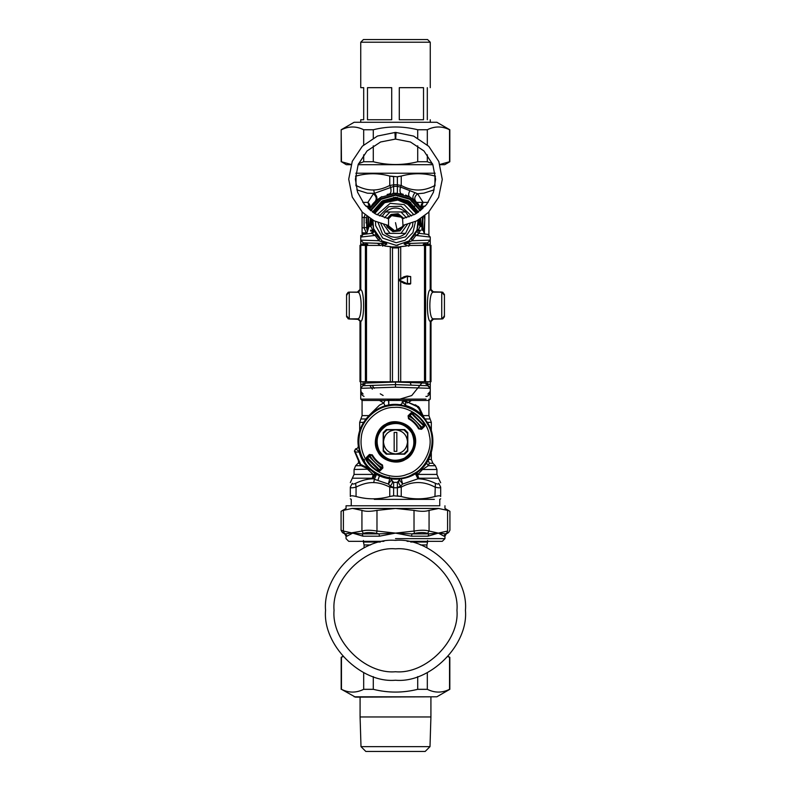 <?xml version="1.0" encoding="UTF-8"?>
<svg xmlns="http://www.w3.org/2000/svg" width="791" height="791" viewBox="0 0 791 791"><rect width="100%" height="100%" fill="white"/><g stroke="black" fill="none" stroke-linecap="round" stroke-linejoin="round"><path stroke-width="1.19" d="M369.891 385.494L372.363 389.192M386.74 399.109L395.5 400.444L411.735 395.559L422.878 381.766M425.894 396.439L426.942 396.439C429.187 395.253 430.284 393.572 430.255 391.397L429.879 392.761M364.048 396.439C361.813 395.253 360.716 393.572 360.745 391.397L363.099 394.047M426.24 381.756L426.24 383.151L395.5 382.023L395.5 387.204L360.745 388.322L361.121 392.761M395.5 382.023L364.76 383.151L360.745 388.322L362.753 385.731L360.745 388.322L360.745 381.737M426.24 383.151L428.247 385.731L395.5 384.614L362.753 385.731M420.337 231.081L418.073 230.774L417.055 229.855C416.699 231.714 417.44 232.88 419.27 233.355L415.888 235.441L412.081 240.721L411.478 238.823L415.146 234.096L415.888 235.441L430.255 237.063L430.255 240.138L427.674 242.807L405.289 243.588L404.122 244.093L408.472 246.11L409.609 243.44M430.255 245.378L430.255 240.138L412.081 240.721L404.122 244.093M405.101 243.262L404.419 243.569M406.03 202.536L416.293 213.501L410.183 205.324L397.794 200.064L384.604 202.733L374.707 213.501M372.917 220.175L373.579 228.668L382.033 240.968L396.291 245.378L408.996 240.958L416.966 230.122L418.083 220.175L419.714 224.239L418.152 220.877L418.221 222.805M372.175 219.76L371.286 224.239L371.286 220.758L372.907 220.244L371.286 224.239L372.828 221.124M363.455 234.363L365.086 234.166C366.085 234.215 366.866 233.335 367.429 231.516L368.992 226.453L371.286 224.239L370.93 226.453L372.779 222.666L372.917 225.158M372.957 225.554L373.332 227.66M373.579 228.668L373.945 229.855C374.301 231.714 373.56 232.88 371.73 233.355L363.099 234.413L360.745 237.063L360.745 240.138L363.326 242.807L386.137 243.559L378.919 240.721L375.112 235.441L371.73 233.355L368.626 233.731M360.745 244.132L363.099 244.132L363.326 242.807L360.745 240.138L360.745 245.378L360.745 240.138L378.919 240.721L379.522 238.823L375.854 234.096L373.945 229.855L371.098 233.434M386.492 243.529L385.682 243.163M395.807 245.388L397.972 245.259M422.374 233.731L419.902 233.434L417.381 228.797L417.045 229.884M416.62 231.051L415.671 233.137M417.717 227.422L418.182 223.991M418.221 222.528L418.212 221.984M377.515 236.558L375.854 234.096L375.112 235.441L360.745 237.063L363.099 234.413L360.745 237.063M368.082 242.975L381.391 243.44L382.528 246.11L386.878 244.093L386.137 243.559M363.326 242.807L364.859 242.867C365.936 242.738 366.797 243.628 367.429 245.536M347.091 316.351L349.157 319L358.531 319.178M360.745 384.327L363.099 384.327L363.099 381.746M363.326 385.652L363.099 384.327L364.987 384.258M391.021 246.921L399.979 246.921M386.878 244.093L385.711 243.588M395.5 387.204L430.255 388.322L428.247 385.731M426.013 384.258L430.255 384.327L430.255 388.322L427.674 385.652L427.901 381.746M418.093 220.244L418.874 220.155L418.795 221.312M427.901 394.047L430.255 391.397L430.255 388.322M359.994 245.378L380.916 245.437L359.994 245.378L359.994 289.486L360.696 289.506L358.026 292.176L349.256 292.176L358.125 292.275C362.169 293.55 362.169 317.587 358.125 318.813L349.256 318.911L346.636 316.865M348.801 318.961L358.956 319.346M348.258 318.714L349.147 319M372.205 221.312L372.848 220.827M346.577 316.222L346.577 294.756L347.091 294.736M348.258 292.373L346.636 294.222M348.801 292.126L359.025 292.116M420.535 230.23L418.212 230.23L420.07 226.453L419.714 224.239L421.989 226.453L420.733 222.666L420.585 218.702L420.891 223.289L422.008 226.453L420.07 226.453L418.221 222.666M370.939 224.565L371.286 220.758M370.267 222.666L371.137 219.147M369.011 226.453L370.93 226.453L372.788 230.23L373.619 228.797M370.465 230.23L372.788 230.23L372.927 230.774L370.663 231.081M373.945 229.855L373.876 231.714M418.152 220.827L419.714 224.239L419.714 220.758L420.733 222.666M418.825 219.76L419.714 220.758M420.061 224.565L419.863 219.147M427.901 245.378L427.901 244.132L430.255 244.132L430.255 240.138L427.674 242.807L427.901 244.132L423.254 244.3M419.902 233.434L427.901 234.413L430.255 237.063L427.901 234.413M417.055 229.855C416.699 231.714 417.44 232.88 419.27 233.355M431.006 245.378L410.084 245.437L431.006 245.378L431.006 289.486L433.676 292.156L441.744 292.156L444.364 294.222M443.909 294.736L441.843 292.087L432.044 291.741M442.199 292.126L442.742 292.373M442.742 318.714L444.364 316.865M442.199 318.961L432.469 319.178M443.909 316.351L444.334 317.003L444.423 316.331M430.255 384.327L430.255 381.737M346.577 316.341L346.666 317.003L346.577 316.341M347.852 318.605L348.594 318.921M349.256 292.176L349.256 318.911L346.577 316.232L346.577 294.835L349.256 292.156L346.577 294.746M347.852 292.482L348.594 292.166M369.486 225.9L370.415 218.702L370.109 223.289M421.514 225.9L420.881 223.458M422.008 226.453L423.571 231.516C424.134 233.335 424.915 234.215 425.914 234.166L427.545 234.363M443.148 292.482L442.406 292.166M432.835 291.77L441.843 292.087M443.148 318.605L442.406 318.921M432.005 319.475L432.835 319.317M360.745 387.204L360.745 399.109L426.003 399.109M418.558 212.018L408.374 200.785L395.5 197.275L382.626 200.785L372.442 212.018L381.816 201.27L395.5 197.275L409.184 201.28L418.558 212.018M384.208 245.418L380.857 243.42M370.168 224.436L370.109 222.854M382.626 200.785L395.5 197.275L408.374 200.785M420.891 223.28L420.871 223.794M418.617 233.187L417.361 235.609M423.571 231.437L424.797 220.155L424.184 216.17M421.791 209.486L410.559 197.414L395.5 193.261L380.441 197.414L369.209 209.486M366.816 216.17L366.203 220.155L367.321 231.061M423.867 230.428L424.154 229.291M421.089 208.181L420.763 207.618M420.674 207.469L417.707 203.396M417.341 202.98L416.501 202.081M422.869 208.517L421.87 206.174L421.385 208.715C420.367 206.352 420.941 204.246 423.106 202.387L417.589 193.755C414.603 196.346 414.009 198.897 415.809 201.408L409.6 196.86L405.595 195.051M415.809 201.408L413.822 199.668C412.269 197.839 412.675 195.515 415.057 192.688L400.503 187.052C399.613 190.76 399.9 193.034 401.373 193.854L392.633 193.409M403.242 194.299L401.373 193.854M390.991 193.617L387.106 194.487M381.924 196.583L376.645 200.103M376.486 200.242L373.955 202.654M373.53 203.119L372.571 204.256M372.254 204.661L369.615 208.715C370.633 206.352 370.059 204.246 367.894 202.387L373.411 193.755C376.397 196.346 376.991 198.897 375.191 201.408L375.943 200.706C377.643 198.501 377.119 196.049 374.39 193.34L367.4 193.202L356.84 189.84M366.095 222.281L366.095 222.953M366.569 233.483L364.097 227.966L364.097 217.377L366.5 217.812L366.787 228.994M367.073 230.201L366.757 228.876M406.485 217.772L401.007 211.978L385.405 211.978L382.389 216.022M380.827 223.635L385.088 233.058M405.595 233.365L385.405 233.365C392.138 238.595 398.862 238.595 405.595 233.365L410.173 223.635M409.046 216.952L405.595 211.978L401.007 211.978M385.405 211.978C392.138 206.748 398.862 206.748 405.595 211.978M360.745 399.109L362.08 400.444L428.92 400.444L430.255 399.109L430.255 387.204M395.5 453.915C402.757 453.144 406.762 449.14 407.533 441.882L407.533 433.428L403.954 429.849L395.5 429.849C388.243 430.62 384.238 434.625 383.467 441.882C384.238 449.14 388.243 453.144 395.5 453.915L387.046 453.915L383.467 450.336L383.467 433.428L387.046 429.849L395.5 429.849C402.757 430.62 406.762 434.625 407.533 441.882L407.533 450.336L403.954 453.915L395.5 453.915M396.835 451.354L396.835 432.41L394.165 432.41L394.165 451.354L396.835 451.354M403.796 401.235L404.755 400.81L419.359 407.662L424.263 418.162L421.88 414.86L418.053 407.068L418.39 406.544L404.063 400.661L402.451 401.966L404.063 400.661L402.451 401.966L403.796 401.235L405.625 401.66L405.674 405.516L402.451 402.046C402.243 403.796 401.264 404.685 399.495 404.695L399.495 404.666C376.724 401.423 355.04 423.106 358.283 445.877C358.274 447.647 357.384 448.626 355.624 448.833L354.427 451.137L360.162 464.772L371.78 470.645L368.477 468.262C364.008 463.645 360.884 458.246 359.134 452.056L355.278 452.007L360.686 464.436L360.162 464.772L358.372 461.746M419.359 407.662L415.364 404.755M423.719 425.004L412.378 413.663M367.281 458.76L367.855 459.68L367.281 458.76M378.622 470.101L367.38 458.918M421.613 412.487L423.867 417.322L428.346 423.936C437.126 437.819 432.588 461.212 419.26 470.803C407.266 482.016 383.437 481.927 371.533 470.625L368.922 467.827L368.477 468.262L360.686 464.436L361.279 465.741L360.162 464.772M354.852 450.178L354.427 451.137L355.278 452.007L354.852 450.178L355.663 448.833L354.417 451.107M412.507 432.588C408.67 423.758 394.205 419.517 386.206 424.876C377.376 428.712 373.134 443.178 378.494 451.177C382.33 460.006 396.795 464.248 404.794 458.889C413.624 455.052 417.866 440.587 412.507 432.588M386.275 429.582L404.725 429.582L407.8 432.657L407.8 451.107L404.725 454.182L386.275 454.182L383.2 451.107L383.2 432.657L386.275 429.582M424.263 418.162L421.445 415.305C416.906 410.905 411.587 407.84 405.506 406.109L399.495 404.695M359.727 451.888L358.313 445.877C358.303 447.647 357.413 448.626 355.663 448.833L359.727 451.888C361.457 457.969 364.522 463.289 368.922 467.827M372.314 470.971L371.533 470.625M402.451 402.046L402.451 402.006C402.243 403.766 401.264 404.656 399.495 404.666M405.506 406.109L405.674 405.516C411.864 407.266 417.262 410.391 421.88 414.86L421.445 415.305M379.888 470.991L377.594 471.258C372.858 468.351 369.031 464.525 366.114 459.789L366.391 457.495L369.407 454.479L372.353 454.884C374.805 459.195 378.187 462.567 382.498 465.019L382.903 467.975L379.888 470.991L377.871 470.803L377.702 469.528L379.403 469.627L382.33 467.629L382.043 465.523C377.732 463.042 374.341 459.65 371.859 455.339L369.753 455.052L367.4 458.958M423.244 425.785L423.6 424.807L424.243 425.904L423.244 425.785L421.306 428.643C418.429 423.145 414.237 418.953 408.739 416.076L411.597 414.138L411.488 413.149L413.129 412.961C417.786 415.829 421.554 419.586 424.421 424.253L424.233 425.894L423.62 424.846M413.406 412.497C418.142 415.413 421.969 419.24 424.886 423.976L424.609 426.27L421.593 429.286L418.647 428.88C416.195 424.569 412.813 421.188 408.502 418.736L408.097 415.789L411.112 412.773L413.406 412.497L413.298 414.237L411.597 414.138M423.6 424.807L423.145 424.085L424.886 423.976M366.114 459.789L366.767 457.87L367.756 457.979M382.498 465.019L382.33 467.629M369.407 454.479L371.889 455.151C374.39 459.541 377.841 462.992 382.231 465.494L382.043 465.523M372.353 454.884L371.859 455.339M382.903 467.975L382.528 467.6L379.512 470.605L379.403 469.627M377.594 471.258L377.871 470.803C373.214 467.936 369.446 464.169 366.579 459.512L367.855 459.68M366.391 457.495L366.767 457.87L369.753 455.052M424.609 426.27L424.233 425.894L421.217 428.91L419.111 428.613C416.61 424.223 413.159 420.772 408.769 418.271L408.472 416.165L408.957 418.241C413.268 420.723 416.659 424.114 419.141 428.425L421.593 429.286M408.502 418.736L408.957 418.241M408.097 415.789L408.472 416.165L411.488 413.149L411.112 412.773M418.647 428.88L419.141 428.425M366.104 467.995L361.279 465.741M418.637 406.722L417.668 407.662M409.076 402.026L411.498 400.444M424.371 233.424L424.876 215.617M422.295 427.644L409.738 415.087M368.705 456.12L381.262 468.677M369.694 455.122C372.571 460.619 376.763 464.811 382.261 467.689M367.162 457.475L379.907 470.22M423.422 425.548L411.834 413.96M399.475 479.939L402.649 484.033L417.955 478.822L418.686 478.199L417.055 472.474M440.676 482.787L438.501 478.199L418.686 478.199L416.086 473.137M401.116 478.258L402.649 484.033L400.73 485.941C398.832 483.904 398.199 482.352 398.852 481.284L399 481.096M389.291 477.161L393.631 482.352L397.369 482.352L399.86 479.049M362.08 211.948L362.08 233.602L366.876 234.017M389.884 478.258L388.351 484.033L390.27 485.941C392.168 483.904 392.801 482.352 392.148 481.284L392.059 481.175M391.14 479.049L391.515 479.91L388.351 484.033L377.871 480.463L379.492 475.707M397.369 198.126L397.369 197.345M415.057 192.688L417.589 193.755L423.897 193.152L434.16 189.84M438.501 478.199L436.939 474.422L417.836 474.422L422.542 469.488L428.346 465.711L429.315 463.229L427.901 459.452M415.344 473.611L417.955 478.822C423.314 478.832 429.127 480.325 435.396 483.311C437.472 484.27 438.58 484.27 438.728 483.311C439.242 477.24 439.242 477.24 438.728 483.311L440.676 487.088C440.676 481.027 440.676 481.027 440.676 487.088L440.676 496.501C440.538 495.581 438.619 495.581 434.941 496.501C423.709 499.605 412.477 499.605 401.245 496.501L393.631 495.769L393.631 487.74L389.755 487.088L389.755 496.501C378.523 499.586 367.291 499.586 356.059 496.501C352.381 495.581 350.462 495.581 350.324 496.501C350.324 499.586 350.324 499.586 350.324 496.501C350.324 499.586 350.324 499.586 350.324 496.501L350.324 487.088L350.324 496.501M400.503 187.052L397.369 186.439L397.369 184.837L401.245 185.48L400.503 187.052M428.346 465.711L435.366 465.711L428.346 465.711L426.428 462.962M436.939 474.422L436.939 469.488L422.542 469.488L421.959 468.351M391.397 479.079L391.575 480.186M399.504 479.662L399.603 479.079L399.504 479.662M405.971 400.444L407.217 403.024M397.369 487.582L400.73 485.941L401.245 487.088C412.477 481.027 423.709 481.027 434.941 487.088C438.629 488.047 440.547 488.047 440.676 487.088M397.369 482.352L397.369 487.74L401.245 487.088L401.245 496.501L397.369 495.878M366.263 468.074L373.164 474.422L372.314 478.199L374.38 479.267L373.728 482.599C378.533 482.648 383.882 484.151 389.755 487.088L390.27 485.941L393.631 487.582M393.631 482.352L393.631 487.74L397.369 487.74L397.369 495.769M393.631 184.837L393.631 186.439L374.39 193.34L373.728 189.969C378.533 189.919 383.872 188.426 389.755 185.48L393.631 184.837M397.369 176.7L401.245 176.067L397.369 176.798L389.755 176.067L389.755 185.48L390.497 187.052C391.387 190.76 391.1 193.034 389.627 193.854M393.631 176.798L393.631 193.241L397.369 193.241L393.631 193.32M397.369 176.798L397.369 193.32M362.08 217.485L364.097 217.377L365.056 214.727M362.08 212.561L362.673 212.542M362.08 232.781L366.965 233.019M376.654 474.214L374.38 479.267L377.871 480.463M435.396 483.311L434.941 496.501M393.631 495.878L389.755 496.501L393.631 495.769M375.656 473.611L373.045 478.822C367.686 478.832 361.873 480.325 355.604 483.311C353.528 484.27 352.42 484.27 352.272 483.311C351.758 477.24 351.758 477.24 352.272 483.311L350.324 487.088C350.324 481.027 350.324 481.027 350.324 487.088C350.453 488.047 352.361 488.047 356.059 487.088L356.059 496.501M374.291 499.358L434.328 499.358L374.291 499.358M435.485 176.215L434.941 176.067C423.709 172.962 412.477 172.962 401.245 176.067L401.245 185.48C412.477 191.551 423.709 191.551 434.941 185.48L435.05 185.806M393.631 176.7L389.755 176.067C378.523 172.992 367.291 172.992 356.059 176.067L355.515 176.215M355.851 173.219L435.149 173.219M388.727 401.027L388.767 405.071L388.519 400.503M366.5 227.531L362.08 227.857M385.059 405.941L383.783 403.024L385.029 400.444M356.059 176.067L355.95 185.806M364.671 462.597L364.216 459.324M350.324 482.589L354.061 474.422L354.061 469.488L368.646 469.182M352.499 478.199L372.314 478.199L374.914 473.137M355.604 483.311L356.059 487.088C362.545 483.845 368.428 482.352 373.728 482.599M440.676 496.501C440.676 499.586 440.676 499.586 440.676 496.501C440.676 499.586 440.676 499.586 440.676 496.501M359.697 497.371L362.446 497.905M362.515 497.915L365.274 498.32M379.987 174.178L377.782 173.961M365.818 206.174L369.13 206.174L369.615 208.715M379.482 400.424L383.783 403.024L379.482 405.15L368.349 416.115M393.631 198.126L393.631 197.345M362.782 202.387L367.894 202.387L369.13 206.174L368.131 208.517M349.256 318.911L358.026 318.911L360.696 321.581L357.324 318.892M357.324 292.156L359.994 289.486M387.471 246.377L390.714 246.634L392.494 247.929L392.474 381.786L431.006 381.717L431.006 321.561L433.676 318.892M406.159 246.07L400.286 246.634L398.526 247.929L392.474 247.929L390.714 246.634L384.772 246.06M403.756 246.347L400.286 246.634L398.506 247.929L392.494 247.929M360.795 245.398L360.795 289.625C364.542 291.147 364.542 319.989 360.795 321.462L360.696 321.581M431.006 289.486L430.205 289.625C426.458 291.147 426.458 319.989 430.205 321.462L432.875 318.813L441.744 318.911L432.974 318.911L430.304 321.581L431.006 321.561M430.205 245.398L430.205 289.625L432.875 292.275C428.831 293.55 428.831 317.587 432.875 318.813M358.125 318.813L360.795 321.462L360.795 381.737L392.474 381.786M359.994 321.561L359.994 381.717L360.795 381.737M430.304 289.506L432.875 292.275M407.345 276.039L407.444 276.573L408.008 276.029L407.474 276.563L410.687 276.563L406.633 276.039L410.687 276.563L410.687 283.514L407.444 283.524L407.444 276.573L406.633 276.039L407.998 276.029M400.286 246.634L403.539 246.377M443.909 316.252L444.423 316.252L444.423 294.855L441.744 292.156L441.744 318.911L444.423 316.232L441.744 318.911M406.712 283.524L407.345 284.058C409.669 284.295 410.776 284.117 410.687 283.514L406.633 284.058L406.712 283.524L399.188 280.044L406.712 276.573M407.345 284.058L403.954 283.346L399.06 280.508L399.06 279.579L399.06 280.508L399.06 279.579L403.954 276.751L406.633 276.039L403.954 276.751L404.241 277.216M406.633 284.058L399.06 280.508L399.06 279.579L406.633 276.039M396.083 132.433L395.668 139.107L395.826 132.433L413.683 136.111L428.791 146.345L438.827 161.552L442.278 179.438L438.639 197.305L428.435 212.433L416.669 220.926L402.866 225.405M394.917 132.433L395.332 139.107L394.917 132.433L395.332 139.107L380.6 141.984L367.054 150.943L358.175 164.548L355.396 179.29L357.581 192.253L364.513 204.661L375.547 213.995L388.559 218.662L388.559 226.681L387.956 225.376L394.472 230.626L397.744 230.369M402.115 218.138L402.471 218.702L415.453 213.995L426.487 204.661L433.419 192.253L435.604 179.29L432.825 164.548L423.946 150.943L410.4 141.984L395.668 139.107M388.43 226.453C390.457 229.736 393.384 231.091 397.211 230.507L402.441 226.681L403.005 225.494M402.441 218.662L402.57 218.889C399.831 214.796 396.192 213.708 391.654 215.636L388.43 218.889M402.995 225.514L402.57 218.889M403.845 218.435L398.13 213.689L391.011 214.46L387.155 218.435M386.463 225.109L387.293 227.155L392.87 231.644L399.989 230.883L404.537 225.109M391.654 215.636L401.353 217.189M354.131 122.279L436.869 122.279L354.131 122.279L341.178 129.754L341.465 161.75L351.115 164.449M439.895 164.449L449.535 161.75L449.535 129.754C442.129 126.066 434.724 126.066 427.318 129.754L417.717 129.754C402.906 126.066 388.094 126.066 373.283 129.754L363.682 129.754C356.276 126.066 348.871 126.066 341.465 129.754M436.869 122.279L449.822 129.754L449.822 161.75L444.73 164.686L439.974 164.686M432.875 164.686L358.125 164.686M351.026 164.686L346.27 164.686L341.465 161.75M358.531 163.678L363.682 161.75L373.283 161.75C388.094 165.438 402.906 165.438 417.717 161.75L427.318 161.75L432.469 163.678M363.682 161.75L363.682 154.809M363.682 144.911L363.682 129.754M373.283 129.754L373.283 138.039M373.283 145.831L373.283 161.75M427.318 129.754L427.318 144.911M427.318 154.809L427.318 161.75M417.717 161.75L417.717 145.831M417.717 138.039L417.717 129.754M354.131 696.792L436.869 696.792L355.485 697.158L341.465 689.317C348.871 693.005 356.276 693.005 363.682 689.317L373.283 689.317C388.094 693.005 402.906 693.005 417.717 689.317L427.318 689.317C434.724 693.005 442.129 693.005 449.535 689.317L449.535 657.321L447.914 656.599M342.859 656.352L341.178 657.321L341.178 689.317M343.086 656.599L341.178 657.321M417.717 689.317L417.717 676.612M427.318 672.587L427.318 689.317M373.283 676.612L373.283 689.317M363.682 689.317L363.682 672.587M341.465 657.321L341.465 689.317M370.613 544.94L364.087 544.94L363.425 542.023L380.333 542.023M410.667 542.023L427.575 542.023L426.913 544.94L420.387 544.94M395.5 540.362C360.894 537.237 322.431 575.7 325.566 610.296C322.431 644.902 360.894 683.365 395.5 680.24C430.106 683.365 468.569 644.902 465.434 610.296C468.569 575.7 430.106 537.237 395.5 540.362M343.413 510.383C340.328 511.619 340.328 511.619 343.413 510.383L343.393 531.058C340.328 529.97 340.328 529.97 343.413 531.058L344.401 533.381L343.413 531.058L352.667 533.104L362.13 533.876L363.415 533.381L361.932 531.058C365.402 529.97 370.415 529.97 376.981 531.058L376.486 533.381L379.027 533.876L395.5 533.104L379.462 536.189L363.01 536.189L352.667 533.104L346.962 536.189L345.657 533.876L361.932 531.058L361.932 510.383C365.402 511.619 370.425 511.619 376.981 510.383L376.981 531.058L395.5 533.104L411.973 533.876L414.514 533.381L414.019 531.058C420.585 529.97 425.598 529.97 429.068 531.058L427.585 533.381L428.87 533.876L438.333 533.104L445.343 533.876L446.599 533.381L447.587 531.058C450.672 529.97 450.672 529.97 447.587 531.058L447.587 510.383C450.672 511.619 450.672 511.619 447.587 510.383L438.333 508.445L352.094 508.445L343.413 510.383M414.019 510.383C420.575 511.619 425.598 511.619 429.068 510.383L429.068 531.058L438.333 533.104L427.99 536.189L411.538 536.189L395.5 533.104L414.019 531.058L414.019 510.383L395.5 508.445L376.981 510.383M438.906 505.775L346.043 505.775L346.043 508.445L341.079 511.312L341.079 530.237L342.414 532.551L344.708 533.876L346.043 536.189L346.043 538.651L348.712 541.331L383.902 541.331M438.906 508.445L429.068 510.383M361.932 510.383L352.667 508.445M344.401 533.381C341.771 532.284 341.771 532.284 344.401 533.381L345.657 533.876M445.343 533.876L444.038 536.189L438.333 533.104L447.587 531.058M379.462 536.189L379.027 533.876L362.13 533.876L363.01 536.189M427.99 536.189L428.87 533.876L411.973 533.876L411.538 536.189M444.957 505.775L444.957 508.445L449.921 511.312L449.921 530.237L448.586 532.551L446.292 533.876L444.957 536.189L444.957 538.651L442.288 541.331L407.098 541.331M427.575 39.55L363.425 39.55L427.575 39.55L430.255 42.22L430.255 87.672M363.425 39.55L360.745 42.22L430.255 42.22M360.745 42.22L360.745 87.672L363.692 87.672L363.692 119.748L360.745 119.748L360.745 121.913M391.713 87.672L391.713 119.748L367.479 119.748L367.479 87.672L391.713 87.672M423.521 87.672L423.521 119.748L399.287 119.748L399.287 87.672L423.521 87.672M427.308 119.748C431.214 119.748 431.214 119.748 427.308 119.748L427.308 87.672C431.214 87.672 431.214 87.672 427.308 87.672M378.958 746.635L361.003 746.635L365.818 751.45L425.182 751.45L429.997 746.635L378.958 746.635M429.997 746.635L430.917 716.962L360.083 716.962L361.003 746.635M383.121 395.49L380.263 393.819M374.242 388.332L372.175 385.415M410.242 382.557L411.132 385.148M408.957 246.09L410.143 243.42M363.099 245.378L363.099 244.132L367.746 244.3M406.307 246.05L406.03 245.072M346.577 294.835L347.091 294.835M374.034 213.086L382.982 202.773L395.5 199.164L408.018 202.773L416.966 213.086M417.895 212.472L408.492 201.764L395.5 198.057L382.508 201.764L373.105 212.472M363.099 242.797L363.099 243.44M380.244 245.437L377.465 243.302M368.458 227.086L368.596 217.485M370.801 210.802L381.143 199.332L395.5 195.268L409.857 199.332L420.199 210.802M422.404 217.485L421.84 230.23M422.532 230.23L423.007 217.05M420.733 210.376L410.124 198.709L395.5 194.606L380.876 198.709L370.267 210.376M367.993 217.05L367.934 227.966M389.993 211.978L384.515 217.772M383.605 224.456L389.993 233.365M401.007 233.365L407.395 224.456M378.128 222.666L382.557 234.265L393.592 239.94L405.605 236.806L412.457 226.463L412.872 222.647M379.472 215.963L388.727 206.669L401.136 206.233L411.528 215.963M375.488 221.5L375.676 225.682L382.696 238.101L396.192 242.708L405.111 240.266L412.902 232.633L415.512 221.5M413.95 214.816L404.201 204.612L390.2 203.336L377.05 214.816M365.244 458.414C371.711 472.445 392.929 480.533 407.098 474.353C421.969 470.161 433.27 450.465 429.384 435.515C427.575 420.169 409.886 405.921 394.511 407.414C379.067 406.811 362.229 422.048 361.299 437.472C360.409 444.868 361.724 451.849 365.244 458.414M359.183 437.196C358.234 445.046 359.628 452.462 363.366 459.442C370.613 476.123 397.942 484.141 413.06 474.017C429.74 466.769 437.759 439.44 427.634 424.322C421.247 411.132 402.995 402.481 388.737 405.892C374.212 407.889 360.34 422.582 359.183 437.196M413.209 432.202C418.795 440.538 414.375 455.596 405.18 459.591C396.845 465.177 381.786 460.757 377.791 451.562C372.205 443.227 376.625 428.168 385.82 424.174C394.155 418.587 409.214 423.007 413.209 432.202M411.804 432.974C405.397 423.709 396.993 421.237 386.591 425.578C377.327 431.985 374.865 440.389 379.196 450.791C385.603 460.055 394.007 462.517 404.409 458.187C413.673 451.78 416.135 443.375 411.804 432.974M424.243 417.905L424.589 418.696M423.066 415.611L428.92 415.611L428.92 399.109M416.798 202.387L428.218 202.387L423.106 202.387L421.87 206.174L425.182 206.174M414.81 206.174L413.762 206.174M410.786 202.387L409.451 202.387M428.544 459.452L431.322 459.452L431.322 452.719M427.437 422.364L431.322 422.364L427.437 422.364M429.315 463.229L432.885 463.229L431.322 459.452M431.322 431.046L431.322 422.364L430.116 418.983L425.103 418.983M409.916 190.582C408.354 193.617 408.245 195.713 409.6 196.86M409.867 401.541L409.431 400.444M397.369 487.81L393.631 487.81M397.369 186.35L393.631 186.35M397.369 184.768L393.631 184.768M356.059 185.48C362.545 188.723 368.428 190.226 373.728 189.969M434.941 176.067L434.941 185.48M363.563 422.364L359.678 422.364L359.678 431.046M361.21 465.711L355.634 465.711L358.115 463.229L359.213 463.229M368.458 469.488L369.318 469.488M354.061 474.422L373.164 474.422M365.897 418.983L360.884 418.983L362.08 415.611L368.181 415.611M360.696 289.506L358.125 292.275M365.402 245.418L365.402 381.756M366.5 245.418L366.5 381.756M398.526 247.929L398.526 381.786M400.701 246.614L400.701 278.63M400.701 281.467L400.701 381.786M390.299 246.614L390.299 381.786M430.205 381.737L430.304 321.581M425.598 245.418L425.598 381.756M424.5 245.418L424.5 381.756M433.676 292.156L441.744 292.176M395.5 222.666L397.211 230.507M386.898 225.198L387.63 226.968L392.979 231.269L399.801 230.537L404.102 225.198M403.44 218.514L398.021 214.064L391.199 214.806L387.56 218.514M388.124 218.623L391.466 215.29L401.274 216.556L402.876 218.623M403.489 225.306L403.103 226.275L394.422 231.012L387.511 225.306M395.5 671.747C365.096 674.496 331.3 640.7 334.049 610.296C331.3 579.892 365.096 546.097 395.5 548.845C425.904 546.097 459.7 579.892 456.951 610.296C459.7 640.7 425.904 674.496 395.5 671.747M446.599 533.381L446.628 533.361C449.229 532.284 449.229 532.284 446.599 533.381M427.585 533.381C424.54 532.284 420.189 532.284 414.514 533.381M376.486 533.381C370.811 532.284 366.46 532.284 363.415 533.381M444.957 538.651L395.5 538.651M364.76 381.756L364.76 383.151M423.571 245.536C424.045 243.727 424.905 242.837 426.151 242.867M360.745 240.138L360.745 235.441M444.423 294.746L444.334 294.084L444.423 294.746M428.92 211.948L428.92 234.749M436.939 469.488L435.366 465.711L432.885 463.229M430.116 418.983L428.92 415.611M402.184 401.818L402.184 403.173M350.324 498.814L351.253 499.358L351.253 505.775M440.676 498.814L439.747 499.358L439.747 505.775M388.816 404.458L388.816 401.818M358.115 463.229L358.758 462.448M354.061 469.488L355.634 465.711M359.678 422.364L360.884 418.983M362.08 233.602L362.08 236.914M362.08 415.611L362.08 399.109M390.714 246.634L387.254 246.357M399.06 279.579L403.954 276.751M388.134 225.405L374.192 220.857L362.347 212.215L352.252 197.048L348.712 179.181L352.272 161.324L362.357 146.187L377.465 136.042L395.302 132.423M341.178 161.75L341.178 129.754M436.869 696.792L449.822 689.317L449.822 657.321L448.141 656.352M364.087 544.94L364.087 547.807M426.913 544.94L426.913 547.807M427.575 542.023L427.575 540.53M363.425 542.023L363.425 540.53M430.255 121.913L430.255 119.748M360.083 716.962L360.083 697.158M430.917 716.962L430.917 697.158"/></g></svg>
